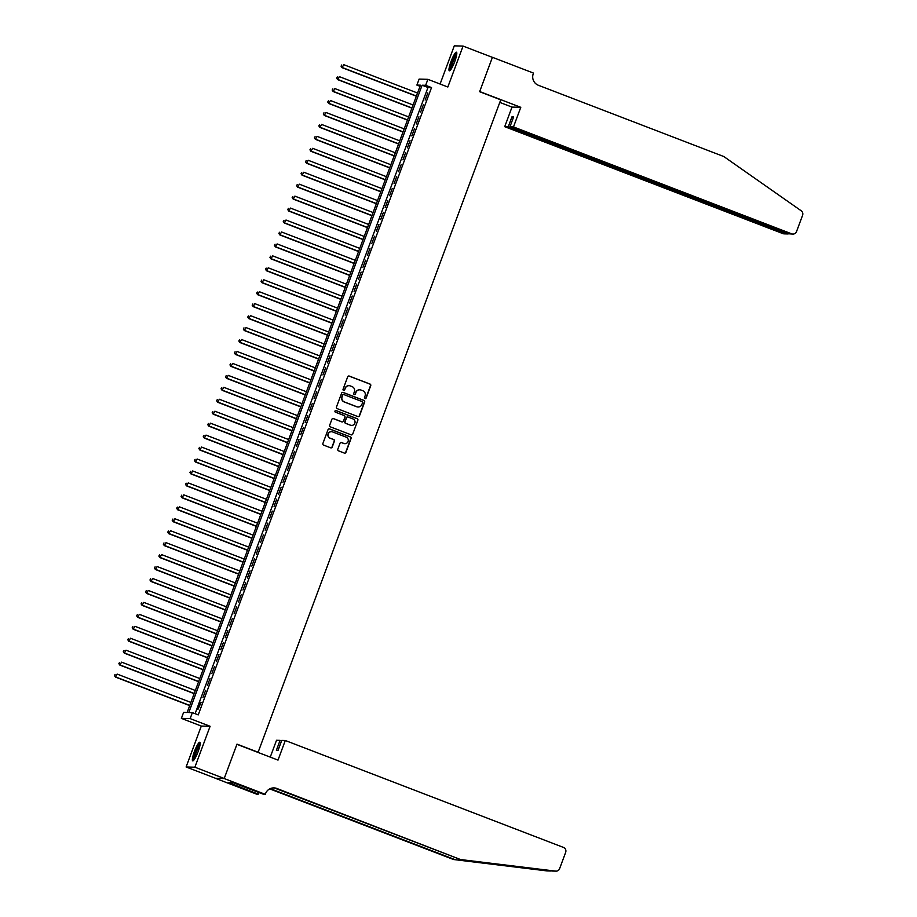 <?xml version="1.0" encoding="UTF-8"?>
<svg xmlns="http://www.w3.org/2000/svg" width="917" height="917" viewBox="0 0 917 917"><rect width="100%" height="100%" fill="white"/><g stroke="black" fill="none" stroke-linecap="round" stroke-linejoin="round"><path stroke-width="1.38" d="M364.977 398.643A0.883 0.86 91.5 0 0 366.089 398.127L370.732 385.667A1.249 1.226 91.5 0 0 370.01 384.051L349.274 376.073A1.249 1.226 91.5 0 0 347.692 376.807L343.05 389.267A0.883 0.86 91.5 0 0 343.841 390.459A0.883 0.86 91.5 0 0 344.666 389.885L345.262 388.281A4.012 3.943 91.5 0 1 350.351 385.942L352.071 386.607A4.012 3.943 91.5 0 1 354.363 391.777L353.767 393.393A0.883 0.86 91.5 0 0 354.547 394.574A0.883 0.86 91.5 0 0 355.383 394.012L355.979 392.396A4.012 3.943 91.5 0 1 361.057 390.057L362.788 390.722A4.012 3.943 91.5 0 1 365.081 395.892L364.485 397.508A0.883 0.86 91.5 0 0 364.977 398.643M365.149 398.677A0.883 0.86 91.5 0 0 365.86 398.116L370.491 385.656A1.249 1.226 91.5 0 0 369.78 384.04L349.033 376.073A1.249 1.226 91.5 0 0 348.758 376.004M343.715 390.447A0.883 0.86 91.5 0 0 344.425 389.885L345.262 388.281M354.432 394.562A0.883 0.86 91.5 0 0 355.143 394.001L355.979 392.396M198.118 751.608A9.961 1.742 -69 0 0 199.837 742.266A9.961 1.742 -69 0 0 194.415 751.516A9.961 1.742 -69 0 0 192.685 760.858A9.961 1.742 -69 0 0 198.118 751.608M454.74 61.554A9.961 1.742 -69 0 0 456.471 52.2A9.961 1.742 -69 0 0 451.049 61.45A9.961 1.742 -69 0 0 449.319 70.804A9.961 1.742 -69 0 0 454.74 61.554M337.811 449.227A1.249 1.226 91.5 0 0 338.522 450.832L344.345 453.078A1.249 1.226 91.5 0 0 345.927 452.345L351.073 438.498A1.249 1.226 91.5 0 0 350.363 436.893L329.627 428.915A1.249 1.226 91.5 0 0 328.034 429.649L322.887 443.484A1.249 1.226 91.5 0 0 323.609 445.1L330.636 447.805A1.249 1.226 91.5 0 0 332.218 447.072L334.418 441.146A1.249 1.226 91.5 0 0 333.708 439.53L330.223 438.2A3.359 3.29 91.5 0 1 331.473 431.701A3.359 3.29 91.5 0 1 332.562 431.918L346.213 437.168A3.359 3.29 91.5 0 1 344.952 443.656A3.359 3.29 91.5 0 1 343.875 443.438L341.605 442.567A1.249 1.226 91.5 0 0 340.012 443.301L337.811 449.227M192.364 712.635L190.14 718.619L181.371 718.378L183.595 712.406L187.148 712.498L420.445 85.178L416.891 85.086L419.115 79.103L427.884 79.332L425.66 85.315L422.107 85.224L188.81 712.543L192.364 712.635L198.232 714.893L431.529 87.574L425.66 85.315M427.884 79.332L447.84 87.012L463.062 46.079L492.406 57.358L479.625 91.711L500.751 99.838L258.124 752.249L236.987 744.134L224.218 778.487L194.874 767.208L210.096 726.287L190.14 718.619M357.905 416.593A1.249 1.226 91.5 0 0 359.498 415.871L364.645 402.024A1.249 1.226 91.5 0 0 363.923 400.408L343.187 392.442A1.249 1.226 91.5 0 0 341.605 393.175L336.459 407.01A1.249 1.226 91.5 0 0 337.169 408.627L357.905 416.593M357.859 420.261L352.713 434.108A1.249 1.226 91.5 0 1 351.131 434.83L330.384 426.863A1.249 1.226 91.5 0 1 329.673 425.247L331.874 419.321A1.249 1.226 91.5 0 1 333.467 418.599L341.869 421.831A1.249 1.226 91.5 0 0 343.462 421.098L344.918 417.166A1.249 1.226 91.5 0 0 344.207 415.55L335.45 412.192A0.883 0.86 91.5 0 1 335.782 410.495A0.883 0.86 91.5 0 1 336.058 410.541L357.149 418.645A1.249 1.226 91.5 0 1 357.859 420.261L352.713 434.108M224.218 778.487L215.449 778.258L186.105 766.979L194.874 767.208M463.062 46.079L454.282 45.85L440.091 84.032M425.144 100.068L427.815 92.904L425.144 100.068M420.697 112.023L423.367 104.847L420.697 112.023M416.261 123.967L418.92 116.803L416.261 123.967M411.813 135.911L414.484 128.747L411.813 135.911M407.366 147.866L410.037 140.691L407.366 147.866M402.93 159.81L405.589 152.646L402.93 159.81M398.482 171.766L401.153 164.59L398.482 171.766M394.035 183.709L396.706 176.545L394.035 183.709M389.599 195.665L392.258 188.489L389.599 195.665M385.151 207.609L387.822 200.445L385.151 207.609M380.704 219.564L383.375 212.389L380.704 219.564M376.268 231.508L378.927 224.344L376.268 231.508M371.821 243.464L374.491 236.288L371.821 243.464M367.373 255.407L370.044 248.243L367.373 255.407M362.937 267.351L365.596 260.187L362.937 267.351M358.49 279.307L361.149 272.131L358.49 279.307M354.042 291.251L356.713 284.087L354.042 291.251M349.595 303.206L352.266 296.031L349.595 303.206M345.159 315.15L347.818 307.986L345.159 315.15M340.711 327.105L343.382 319.93L340.711 327.105M336.264 339.049L338.935 331.885L336.264 339.049M331.828 351.005L334.487 343.829L331.828 351.005M327.38 362.949L330.051 355.785L327.38 362.949M322.933 374.904L325.604 367.728L322.933 374.904M318.497 386.848L321.156 379.672L318.497 386.848M314.05 398.792L316.72 391.628L314.05 398.792M309.602 410.747L312.273 403.572L309.602 410.747M305.166 422.691L307.825 415.527L305.166 422.691M300.719 434.647L303.389 427.471L300.719 434.647M296.271 446.59L298.942 439.426L296.271 446.59M291.835 458.546L294.495 451.37L291.835 458.546M287.388 470.49L290.059 463.326L287.388 470.49M282.94 482.445L285.611 475.27L282.94 482.445M278.504 494.389L281.164 487.225L278.504 494.389M274.057 506.333L276.716 499.169L274.057 506.333M269.609 518.288L272.28 511.113L269.609 518.288M265.162 530.232L267.833 523.068L265.162 530.232M260.726 542.188L263.385 535.012L260.726 542.188M256.279 554.132L258.949 546.968L256.279 554.132M251.831 566.087L254.502 558.912L251.831 566.087M247.395 578.031L250.054 570.867L247.395 578.031M242.948 589.986L245.618 582.811L242.948 589.986M238.5 601.93L241.171 594.766L238.5 601.93M234.064 613.886L236.724 606.71L234.064 613.886M229.617 625.83L232.288 618.666L229.617 625.83M225.169 637.774L227.84 630.609L225.169 637.774M220.733 649.729L223.393 642.553L220.733 649.729M216.286 661.673L218.957 654.509L216.286 661.673M211.838 673.628L214.509 666.453L211.838 673.628M207.402 685.572L210.062 678.408L207.402 685.572M202.955 697.528L205.626 690.352L202.955 697.528M431.529 87.574L427.975 87.47L195.092 713.69M200.582 702.284L197.923 709.46L201.11 702.491M257.551 752.238L258.124 752.249M210.096 726.287L201.316 726.058L186.105 766.979M201.316 726.058L181.371 718.378M420.032 86.29L416.891 85.086M427.975 87.47L422.107 85.224M359.659 389.805A4.012 3.943 91.5 0 0 355.739 392.384M348.941 385.679A4.012 3.943 91.5 0 0 345.033 388.269M358.192 416.673A1.249 1.226 91.5 0 0 359.258 415.86L364.404 402.024A1.249 1.226 91.5 0 0 363.694 400.408L342.958 392.43A1.249 1.226 91.5 0 0 342.671 392.361M362.547 402.701A0.883 0.86 91.5 0 0 362.055 401.566L343.852 394.574A0.883 0.86 91.5 0 0 342.74 395.078L342.098 396.786A4.012 3.943 91.5 0 0 344.391 401.955L356.839 406.735A4.012 3.943 91.5 0 0 361.917 404.397L362.547 402.701M343.451 394.516A0.883 0.86 91.5 0 0 342.5 395.078L342.74 395.078M358.008 406.988A4.012 3.943 91.5 0 1 356.598 406.724L344.162 401.944A4.012 3.943 91.5 0 1 341.869 396.774L342.5 395.078M351.406 434.91A1.249 1.226 91.5 0 0 352.472 434.096M342.156 421.9A1.249 1.226 91.5 0 1 341.64 421.82L333.226 418.588A1.249 1.226 91.5 0 0 332.94 418.519M357.619 420.261A1.249 1.226 91.5 0 0 356.908 418.645L335.828 410.541A0.883 0.86 91.5 0 0 335.656 410.495M350.603 425.179A3.359 3.29 91.5 0 0 355.005 422.691A3.359 3.29 91.5 0 0 352.93 418.909L348.128 417.063A1.249 1.226 91.5 0 0 346.534 417.785L345.079 421.717A1.249 1.226 91.5 0 0 345.789 423.333L350.363 425.179A3.359 3.29 91.5 0 0 351.566 425.396M347.6 416.983A1.249 1.226 91.5 0 0 346.294 417.785L346.534 417.785M350.363 425.179L345.549 423.333A1.249 1.226 91.5 0 1 344.838 421.717L346.294 417.785M344.838 443.656A3.359 3.29 91.5 0 1 343.634 443.438L341.365 442.567A1.249 1.226 91.5 0 0 341.078 442.487M331.358 431.701A3.359 3.29 91.5 0 0 329.982 438.188L330.223 438.2M330.922 447.874A1.249 1.226 91.5 0 0 331.988 447.072L334.189 441.146A1.249 1.226 91.5 0 0 333.467 439.53L329.982 438.188M344.632 453.147A1.249 1.226 91.5 0 0 345.698 452.333L350.844 438.498A1.249 1.226 91.5 0 0 350.122 436.882L329.386 428.915A1.249 1.226 91.5 0 0 329.1 428.835M417.522 93.03L343.772 64.683L342.064 67.652L416.341 96.205M341.284 66.184L341.732 64.992L341.055 66.184L342.66 67.675L416.41 96.021M342.064 67.652L341.055 66.184M450.637 69.841A8.62 1.513 111 0 1 450.946 65.852A8.62 1.513 111 0 1 456.804 53.794M456.655 54.917A7.978 1.398 -69 0 0 451.749 65.783A7.978 1.398 -69 0 0 451.279 68.901M456.792 52.808A9.904 1.731 -69 0 0 450.522 66.448A9.904 1.731 -69 0 0 449.972 70.563M194.003 759.895A8.62 1.513 111 0 1 194.312 755.917A8.62 1.513 111 0 1 200.17 743.859M200.021 744.982A7.978 1.398 -69 0 0 195.115 755.849A7.978 1.398 -69 0 0 194.656 758.967M200.158 742.873A9.904 1.731 -69 0 0 193.888 756.514A9.904 1.731 -69 0 0 193.338 760.617M513.486 126.924L791.669 233.835A3.828 3.76 91.5 0 0 796.518 231.611L802.581 215.3A3.828 3.76 91.5 0 0 801.206 210.784L723.822 156.543L538.371 85.27A8.941 8.78 -88.5 0 1 533.258 73.75L533.499 73.085L492.429 57.301L479.694 91.54L520.776 107.323L513.486 126.924L509.944 126.821L513.635 116.906L511.95 116.86L508.259 126.787L504.717 126.684L782.889 233.606L786.637 233.17M508.259 126.787L787.634 233.95L784.127 233.858A3.828 3.76 -88.5 0 1 782.889 233.606M499.799 102.406L512.007 107.094L504.717 126.684M520.776 107.323L512.007 107.094M509.944 126.821L788.116 233.743L791.669 233.835M511.95 116.86L513.428 117.433M792.896 234.087L788.116 233.743M788.46 233.858L787.634 233.95M552.16 871.035L555.622 871.127A3.828 3.76 91.5 0 0 555.977 871.15L460.999 859.722L275.547 788.437A8.941 8.78 91.5 0 0 273.323 787.909M550.647 871.012L547.208 870.921A3.828 3.76 -88.5 0 1 546.853 870.898L453.525 859.516L551.679 870.967M270.263 757.121L276.521 740.271L280.063 740.363L276.384 750.289L278.057 750.335L281.748 740.409L285.29 740.5L563.474 847.423A3.828 3.76 91.5 0 1 565.663 852.363L559.599 868.674A3.828 3.76 91.5 0 1 555.977 871.15M460.999 859.722L276.842 788.471A8.941 8.78 91.5 0 0 265.517 793.675L263.557 794.294L233.365 782.82L228.791 782.705L258.227 794.156L256.508 794.111L215.426 778.315L224.195 778.544L236.93 744.317L278.011 760.101L285.29 740.5M453.525 859.516L269.736 788.884M270.274 788.62L454.821 859.55M555.622 871.127L462.294 859.756M265.277 794.34L224.195 778.544M280.063 740.363L281.553 740.936M258.227 794.156L258.846 792.483M232.31 784.058L232.769 782.809M413.086 104.985L339.324 76.638L337.616 79.607L411.905 108.16M336.848 78.128L337.284 76.936L336.608 78.128L338.213 79.619L411.974 107.965M337.616 79.607L336.608 78.128M408.638 116.929L334.877 88.582L333.18 91.551L407.457 120.104M332.401 90.084L332.848 88.892L332.16 90.072L333.765 91.574L407.526 119.921M333.18 91.551L332.16 90.072M404.191 128.884L330.441 100.538L328.733 103.506L403.01 132.048M327.954 102.028L328.401 100.836L327.724 102.028L329.329 103.518L403.079 131.865M328.733 103.506L327.724 102.028M399.743 140.828L325.993 112.482L324.286 115.45L398.574 144.003M323.518 113.983L323.953 112.791L323.277 113.972L324.882 115.473L398.643 143.82M324.286 115.45L323.277 113.972M395.307 152.784L321.546 124.425L319.85 127.406L394.127 155.947M319.07 125.927L319.517 124.735L318.829 125.927L320.434 127.417L394.195 155.764M319.85 127.406L318.829 125.927M390.86 164.728L317.11 136.381L315.402 139.35L389.679 167.903M314.623 137.882L315.07 136.69L314.382 137.871L315.998 139.373L389.748 167.719M315.402 139.35L314.382 137.871M386.412 176.672L312.663 148.325L310.955 151.305L385.232 179.847M310.175 149.826L310.622 148.634L309.946 149.826L311.551 151.316L385.3 179.663M310.955 151.305L309.946 149.826M381.976 188.627L308.215 160.28L306.519 163.249L380.796 191.802M305.739 161.782L306.186 160.578L305.499 161.77L307.103 163.26L380.864 191.607M306.519 163.249L305.499 161.77M377.529 200.571L303.779 172.224L302.071 175.204L376.348 203.746M301.292 173.726L301.739 172.534L301.051 173.726L302.667 175.216L376.417 203.563M302.071 175.204L301.051 173.726M373.081 212.526L299.332 184.179L297.624 187.148L371.901 215.701M296.844 185.681L297.291 184.477L296.615 185.67L298.22 187.16L371.97 215.506M297.624 187.148L296.615 185.67M368.645 224.47L294.884 196.123L293.188 199.092L367.465 227.645M292.408 197.625L292.855 196.433L292.168 197.614L293.772 199.115L367.534 227.462M293.188 199.092L292.168 197.614M364.198 236.426L290.448 208.079L288.74 211.048L363.017 239.589M287.961 209.569L288.408 208.377L287.72 209.569L289.336 211.059L363.086 239.406M288.74 211.048L287.72 209.569M359.751 248.369L286.001 220.023L284.293 222.991L358.57 251.545M283.513 221.524L283.961 220.332L283.284 221.513L284.889 223.014L358.639 251.361M284.293 222.991L283.284 221.513M355.315 260.325L281.553 231.978L279.857 234.947L354.134 263.488M279.077 233.468L279.513 232.276L278.837 233.468L280.442 234.958L354.203 263.305M279.857 234.947L278.837 233.468M350.867 272.269L277.106 243.922L275.409 246.891L349.686 275.444M274.63 245.424L275.077 244.231L274.389 245.412L276.006 246.914L349.755 275.26M275.409 246.891L274.389 245.412M346.42 284.213L272.67 255.866L270.962 258.846L345.239 287.388M270.183 257.368L270.63 256.175L269.953 257.368L271.558 258.858L345.308 287.204M270.962 258.846L269.953 257.368M341.984 296.168L268.223 267.821L266.515 270.79L340.803 299.343M265.747 269.323L266.182 268.119L265.506 269.311L267.111 270.802L340.872 299.16M266.515 270.79L265.506 269.311M337.536 308.112L263.775 279.765L262.079 282.745L336.356 311.287M261.299 281.267L261.746 280.075L261.058 281.267L262.675 282.757L336.424 311.104M262.079 282.745L261.058 281.267M333.089 320.067L259.339 291.721L257.631 294.689L331.908 323.243M256.852 293.222L257.299 292.019L256.622 293.211L258.227 294.701L331.977 323.048M257.631 294.689L256.622 293.211M328.653 332.011L254.892 303.665L253.184 306.633L327.472 335.186M252.416 305.166L252.851 303.974L252.175 305.166L253.78 306.656L327.541 335.003M253.184 306.633L252.175 305.166M324.205 343.967L250.444 315.62L248.748 318.589L323.025 347.142M247.968 317.122L248.415 315.918L247.728 317.11L249.332 318.6L323.093 346.947M248.748 318.589L247.728 317.11M319.758 355.911L246.008 327.564L244.3 330.533L318.577 359.086M243.521 329.065L243.968 327.873L243.292 329.054L244.896 330.556L318.646 358.902M244.3 330.533L243.292 329.054M315.31 367.866L241.561 339.519L239.853 342.488L314.141 371.03M239.085 341.009L239.52 339.817L238.844 341.009L240.449 342.5L314.21 370.846M239.853 342.488L238.844 341.009M310.874 379.81L237.113 351.463L235.417 354.432L309.694 382.985M234.637 352.965L235.084 351.773L234.397 352.953L236.001 354.455L309.763 382.802M235.417 354.432L234.397 352.953M306.427 391.765L232.677 363.407L230.969 366.387L305.246 394.929M230.19 364.909L230.637 363.717L229.949 364.909L231.565 366.399L305.315 394.746M230.969 366.387L229.949 364.909M301.98 403.709L228.23 375.362L226.522 378.331L300.799 406.884M225.742 376.864L226.19 375.672L225.513 376.853L227.118 378.354L300.868 406.701M226.522 378.331L225.513 376.853M297.544 415.653L223.782 387.306L222.086 390.287L296.363 418.828M221.306 388.808L221.754 387.616L221.066 388.808L222.671 390.298L296.432 418.645M222.086 390.287L221.066 388.808M293.096 427.609L219.346 399.262L217.638 402.231L291.915 430.784M216.859 400.763L217.306 399.56L216.618 400.752L218.235 402.242L291.984 430.6M217.638 402.231L216.618 400.752M288.649 439.552L214.899 411.206L213.191 414.186L287.468 442.728M212.412 412.707L212.859 411.515L212.182 412.707L213.787 414.197L287.537 442.544M213.191 414.186L212.182 412.707M284.213 451.508L210.451 423.161L208.755 426.13L283.032 454.683M207.976 424.663L208.423 423.459L207.735 424.651L209.34 426.141L283.101 454.488M208.755 426.13L207.735 424.651M279.765 463.452L206.016 435.105L204.308 438.074L278.585 466.627M203.528 436.607L203.975 435.415L203.287 436.595L204.904 438.097L278.653 466.444M204.308 438.074L203.287 436.595M275.318 475.407L201.568 447.06L199.86 450.029L274.137 478.582M199.081 448.551L199.528 447.358L198.851 448.551L200.456 450.041L274.206 478.387M199.86 450.029L198.851 448.551M270.882 487.351L197.121 459.004L195.424 461.973L269.701 490.526M194.645 460.506L195.08 459.314L194.404 460.494L196.009 461.996L269.77 490.343M195.424 461.973L194.404 460.494M266.434 499.307L192.673 470.96L190.977 473.929L265.254 502.47M190.197 472.45L190.644 471.258L189.957 472.45L191.573 473.94L265.322 502.287M190.977 473.929L189.957 472.45M261.987 511.25L188.237 482.904L186.529 485.872L260.806 514.426M185.75 484.405L186.197 483.213L185.521 484.394L187.125 485.895L260.875 514.242M186.529 485.872L185.521 484.394M257.551 523.206L183.79 494.848L182.082 497.828L256.37 526.369M181.314 496.349L181.749 495.157L181.073 496.349L182.678 497.839L256.439 526.186M182.082 497.828L181.073 496.349M253.103 535.15L179.342 506.803L177.646 509.772L251.923 538.325M176.866 508.305L177.313 507.101L176.626 508.293L178.242 509.783L251.992 538.141M177.646 509.772L176.626 508.293M248.656 547.094L174.906 518.747L173.198 521.727L247.475 550.269M172.419 520.248L172.866 519.056L172.19 520.248L173.794 521.739L247.544 550.085M173.198 521.727L172.19 520.248M244.22 559.049L170.459 530.702L168.751 533.671L243.039 562.224M167.983 532.204L168.419 531L167.742 532.192L169.347 533.683L243.108 562.029M168.751 533.671L167.742 532.192M239.773 570.993L166.011 542.646L164.315 545.615L238.592 574.168M163.535 544.148L163.983 542.956L163.295 544.148L164.9 545.638L238.661 573.985M164.315 545.615L163.295 544.148M235.325 582.948L161.575 554.602L159.867 557.57L234.144 586.123M159.088 556.103L159.535 554.9L158.859 556.092L160.464 557.582L234.213 585.929M159.867 557.57L158.859 556.092M230.878 594.892L157.128 566.546L155.42 569.514L229.709 598.067M154.652 568.047L155.088 566.855L154.411 568.036L156.016 569.537L229.777 597.884M155.42 569.514L154.411 568.036M226.442 606.848L152.68 578.501L150.984 581.47L225.261 610.011M150.205 579.991L150.652 578.799L149.964 579.991L151.569 581.481L225.33 609.828M150.984 581.47L149.964 579.991M221.994 618.792L148.245 590.445L146.537 593.414L220.814 621.967M145.757 591.946L146.204 590.754L145.516 591.935L147.133 593.437L220.882 621.783M146.537 593.414L145.516 591.935M217.547 630.747L143.797 602.389L142.089 605.369L216.366 633.911M141.31 603.89L141.757 602.698L141.08 603.89L142.685 605.38L216.435 633.727M142.089 605.369L141.08 603.89M213.111 642.691L139.35 614.344L137.653 617.313L211.93 645.866M136.874 615.846L137.321 614.654L136.633 615.834L138.238 617.336L211.999 645.683M137.653 617.313L136.633 615.834M208.663 654.635L134.914 626.288L133.206 629.268L207.483 657.81M132.426 627.79L132.873 626.598L132.186 627.79L133.802 629.28L207.551 657.627M133.206 629.268L132.186 627.79M204.216 666.59L130.466 638.243L128.758 641.212L203.035 669.765M127.979 639.745L128.426 638.541L127.75 639.734L129.354 641.224L203.104 669.582M128.758 641.212L127.75 639.734M199.78 678.534L126.019 650.187L124.322 653.168L198.599 681.709M123.543 651.689L123.99 650.497L123.302 651.689L124.907 653.179L198.668 681.526M124.322 653.168L123.302 651.689M195.332 690.49L121.583 662.143L119.875 665.112L194.152 693.665M119.095 663.644L119.542 662.441L118.855 663.633L120.471 665.123L194.221 693.47M119.875 665.112L118.855 663.633M190.885 702.433L117.135 674.087L115.427 677.055L189.704 705.609M114.648 675.588L115.095 674.396L114.419 675.588L116.023 677.078L189.773 705.425M115.427 677.055L114.419 675.588M483.442 863.046L481.196 862.175M275.547 788.437L276.842 788.471M546.853 870.898L550.326 870.99"/></g></svg>

